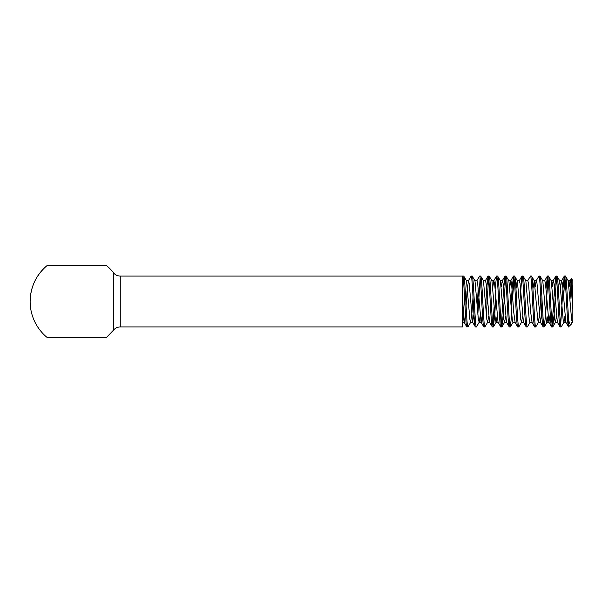 <?xml version="1.0" encoding="UTF-8"?>
<svg xmlns="http://www.w3.org/2000/svg" width="603" height="603" viewBox="0 0 603 603"><rect width="100%" height="100%" fill="white"/><g stroke="black" fill="none" stroke-linecap="round" stroke-linejoin="round"><path stroke-width="0.9" d="M113.515 330.188L113.515 272.812A46.619 46.619 0 0 0 106.437 265.539L47.102 265.539A46.619 46.619 0 0 0 47.102 337.461L106.437 337.461L113.515 330.188A8.48 8.48 0 0 1 120.201 326.932L462.659 326.932L462.659 276.068L463.722 276.068C465.132 274.516 466.549 328.484 467.958 326.932L466.79 326.834L464.114 322.221L462.659 309.316L462.659 322.341L464.114 322.221M113.515 272.812A8.48 8.48 0 0 0 120.201 276.068L462.659 276.068C464.069 274.516 465.486 328.484 466.895 326.932M30.15 301.5C30.444 286.99 36.097 274.998 47.102 265.539M570.046 299.163L571.222 278.79L572.85 280.312L572.85 320.713L572.85 319.658L571.116 324.422L568.501 326.834L565.825 322.221L562.433 283.448L561.589 280.779L560.662 286.629M571.297 278.759C571.802 278.744 572.3 293.254 572.85 306.414M572.458 322.221L571.116 324.422C570.28 325.16 569.451 323.562 568.614 319.643C567.596 305.412 566.481 274.81 565.433 276.068L564.265 276.166L562.961 288.784L560.662 324.942M473.016 297.204L472.021 311.917L470.604 322.341L469.895 319.552L466.503 280.779L463.722 276.068M475.375 326.932L476.43 326.932C475.021 328.484 473.604 274.516 472.194 276.068L471.131 276.068C472.548 274.516 473.966 328.484 475.375 326.932L472.586 322.221L469.194 283.448L468.486 280.659L467.076 291.083L466.074 305.796M480.139 316.371L479.219 322.221L478.375 319.552L474.976 280.779L472.194 276.068M483.847 326.932L484.91 326.932C483.5 328.484 482.083 274.516 480.674 276.068L479.611 276.068C481.021 274.516 482.438 328.484 483.847 326.932L481.066 322.221L477.666 283.448L476.965 280.659L474.84 280.659M488.618 316.371L487.691 322.221L486.855 319.552L483.455 280.779L480.674 276.068M492.327 326.932L493.382 326.932C491.973 328.484 490.556 274.516 489.146 276.068L488.091 276.068C489.5 274.516 490.917 328.484 492.327 326.932L489.546 322.221L486.146 283.448L485.438 280.659L483.32 280.659M497.091 316.371L496.171 322.221L495.327 319.552L491.927 280.779L489.146 276.068M500.799 326.932L501.862 326.932C500.452 328.484 499.035 274.516 497.626 276.068L496.563 276.068C497.972 274.516 499.39 328.484 500.799 326.932L498.018 322.221L494.618 283.448L493.782 280.779L492.855 286.629M506.633 322.341L504.507 322.341L503.807 319.552L500.407 280.779L497.626 276.068M509.279 326.932L510.334 326.932C508.924 328.484 507.507 274.516 506.098 276.068L505.043 276.068C506.452 274.516 507.869 328.484 509.279 326.932L506.497 322.221L503.098 283.448L502.254 280.779L501.334 286.629M508.751 280.659L510.869 280.659L511.57 283.448L513.696 311.917L515.105 322.341L512.987 322.341L512.279 319.552L508.887 280.779L506.098 276.068M517.751 326.932L518.814 326.932C517.404 328.484 515.987 274.516 514.578 276.068L513.515 276.068C514.924 274.516 516.341 328.484 517.751 326.932L514.97 322.221M522.522 316.371L521.595 322.221L520.758 319.552L517.359 280.779L514.578 276.068M526.231 326.932L527.293 326.932C525.876 328.484 524.459 274.516 523.05 276.068L521.994 276.068C523.404 274.516 524.821 328.484 526.231 326.932L523.449 322.221L520.05 283.448L519.206 280.779L521.881 276.166L519.635 305.796M525.839 280.779L527.821 280.659L528.53 283.448L530.648 311.917L532.057 322.341L529.939 322.341L529.23 319.552L525.839 280.779L523.05 276.068M534.71 326.932L535.765 326.932C534.356 328.484 532.939 274.516 531.529 276.068L530.467 276.068C531.876 274.516 533.293 328.484 534.71 326.932L531.921 322.221M540.823 297.204L539.828 311.917L538.419 322.341L537.71 319.552L534.311 280.779L531.529 276.068M543.182 326.932L544.245 326.932C542.836 328.484 541.419 274.516 540.002 276.068L538.946 276.068C540.356 274.516 541.773 328.484 543.182 326.932L540.401 322.221L537.002 283.448L536.165 280.779L535.238 286.629M547.954 316.371L547.027 322.221L546.182 319.552L542.79 280.779L540.002 276.068M551.662 326.932L552.717 326.932C551.308 328.484 549.891 274.516 548.481 276.068L547.418 276.068C548.828 274.516 550.253 328.484 551.662 326.932L548.873 322.221L545.481 283.448L544.773 280.659L542.655 280.659M556.426 316.371L555.499 322.221L554.662 319.552L551.263 280.779L548.481 276.068M560.134 326.932L561.197 326.932C559.788 328.484 558.37 274.516 556.953 276.068L555.898 276.068C557.308 274.516 558.725 328.484 560.134 326.932L557.353 322.221L553.953 283.448L553.245 280.659L551.127 280.659M564.905 316.371L563.978 322.221L563.134 319.552L559.742 280.779L556.953 276.068M471.131 276.068L468.35 280.779M470.739 322.221L467.958 326.932M479.611 276.068L476.83 280.779M478.202 288.724L477.252 305.796M480.139 278.058L477.84 314.276M479.219 322.221L476.43 326.932M488.091 276.068L486.674 288.784L485.732 305.796M488.618 278.058L486.32 314.276M487.691 322.221L484.91 326.932M496.563 276.068L495.153 288.724M494.204 305.796L492.855 324.942M495.741 297.204L494.799 314.216L493.382 326.932M505.043 276.068L503.626 288.784L501.334 324.942M505.57 278.058L503.271 314.216L501.862 326.932M513.515 276.068L512.105 288.784L511.156 305.796M514.042 278.058L512.693 297.204M511.743 314.276L510.334 326.932M521.595 322.221L518.814 326.932M530.467 276.068L527.685 280.779M530.075 322.221L527.293 326.932M538.946 276.068L536.165 280.779M538.547 322.221L535.765 326.932M547.418 276.068L546.009 288.724M547.954 278.058L545.655 314.216L544.245 326.932M555.898 276.068L554.481 288.784L552.19 324.942M556.426 278.058L554.134 314.216L552.717 326.932M564.905 278.058L563.556 297.204M563.978 322.221L561.197 326.932M568.614 319.643L568.614 326.932C567.204 328.484 565.787 274.516 564.37 276.068M572.85 320.713L572.85 322.341L572.322 322.341L571.614 319.552L568.214 280.779L565.433 276.068M462.659 280.93L462.659 276.068M572.85 309.316L570.905 283.448L570.069 280.779L569.142 286.629M555.785 276.166L553.117 280.779L552.19 286.629M550.253 314.276L548.873 322.221M541.773 314.276L540.401 322.221M510.869 280.659L509.806 286.629M482.438 314.276L481.066 322.221M473.966 314.276L472.586 322.221M465.486 314.276L464.25 322.341M568.214 280.779L570.204 280.659M561.725 280.659L559.607 280.659L558.363 288.724M534.311 280.779L532.939 288.724M519.341 280.659L517.223 280.659L515.987 288.724M505.57 316.371L504.643 322.221L501.967 326.834M466.503 280.779L468.486 280.659M464.536 297.204L463.187 316.371M120.201 276.068L120.201 326.932M570.069 280.779L571.222 278.79M561.589 280.779L564.265 276.166M544.637 280.779L547.313 276.166M510.733 280.779L513.409 276.166M502.254 280.779L504.93 276.166M493.782 280.779L496.457 276.166M485.302 280.779L487.978 276.166M563.843 322.341L565.961 322.341M555.371 322.341L557.489 322.341M546.891 322.341L549.009 322.341M538.419 322.341L540.537 322.341M534.175 280.659L536.293 280.659M521.459 322.341L523.585 322.341M500.271 280.659L502.389 280.659M496.035 322.341L498.153 322.341M491.799 280.659L493.917 280.659M487.556 322.341L489.674 322.341M479.084 322.341L481.202 322.341M470.604 322.341L472.722 322.341M493.495 326.834L496.171 322.221M510.447 326.834L513.123 322.221M544.351 326.834L547.027 322.221M552.83 326.834L555.499 322.221"/></g></svg>
